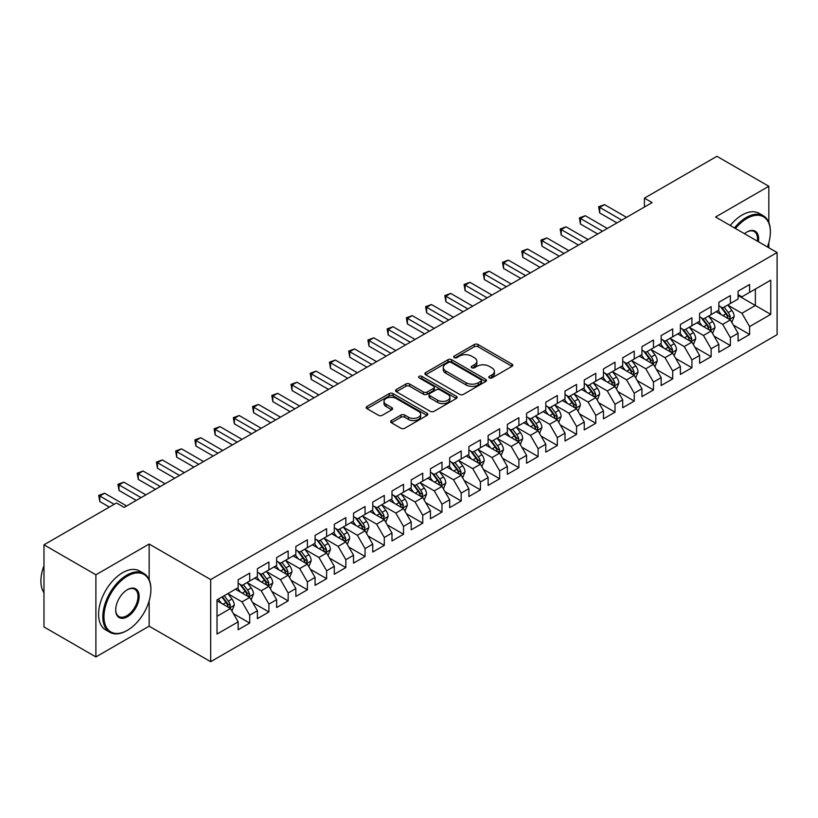 <?xml version="1.0" encoding="UTF-8"?>
<svg xmlns="http://www.w3.org/2000/svg" width="818" height="818" viewBox="0 0 818 818"><rect width="100%" height="100%" fill="white"/><g stroke="black" fill="none" stroke-linecap="round" stroke-linejoin="round"><path stroke-width="1.23" d="M489.328 377.896A1.871 1.074 0 0 0 491.966 377.896L512.017 366.321A2.669 1.544 0 0 0 512.804 365.227A2.669 1.544 0 0 0 512.017 364.143L478.049 344.521A2.669 1.544 0 0 0 474.276 344.521L454.225 356.106A1.871 1.074 0 0 0 453.673 356.863A1.871 1.074 0 0 0 454.225 357.63A1.871 1.074 0 0 0 456.863 357.63L459.46 356.127A8.538 4.928 0 0 1 471.536 356.127L474.368 357.763A8.538 4.928 0 0 1 476.874 361.249A8.538 4.928 0 0 1 474.368 364.736L471.771 366.239A1.871 1.074 0 0 0 471.229 366.996A1.871 1.074 0 0 0 471.771 367.763A1.871 1.074 0 0 0 474.42 367.763L477.017 366.26A8.538 4.928 0 0 1 489.092 366.26L491.925 367.896A8.538 4.928 0 0 1 494.42 371.382A8.538 4.928 0 0 1 491.925 374.869L489.328 376.372A1.871 1.074 0 0 0 488.775 377.129A1.871 1.074 0 0 0 489.328 377.896L489.328 376.372M391.423 420.575A2.669 1.544 0 0 0 390.646 421.669A2.669 1.544 0 0 0 391.423 422.763L400.953 428.264A2.669 1.544 0 0 0 404.726 428.264L426.996 415.401A2.669 1.544 0 0 0 427.783 414.317A2.669 1.544 0 0 0 426.996 413.223L393.029 393.611A2.669 1.544 0 0 0 389.256 393.611L366.985 406.464A2.669 1.544 0 0 0 366.208 407.558A2.669 1.544 0 0 0 366.985 408.652L378.499 415.299A2.669 1.544 0 0 0 382.272 415.299L391.802 409.798A2.669 1.544 0 0 0 392.589 408.703A2.669 1.544 0 0 0 391.802 407.609L386.096 404.317A7.137 4.121 0 0 1 384 401.403A7.137 4.121 0 0 1 388.407 397.599A7.137 4.121 0 0 1 396.188 398.489L418.55 411.403A7.137 4.121 0 0 1 420.646 414.317A7.137 4.121 0 0 1 416.239 418.121A7.137 4.121 0 0 1 408.458 417.231L404.726 415.074A2.669 1.544 0 0 0 400.953 415.074L391.423 420.575L391.423 422.763M149.152 579.655L149.152 544.042L95.89 574.788L43.978 544.819L116.463 502.968L124.152 507.405L652.12 202.588L644.431 198.14L644.431 207.026M149.152 544.042L210.676 579.563L777.1 252.537L777.1 334.685L210.676 661.701L210.676 579.563M768.828 222.455L768.828 186.269L715.576 217.015L777.1 252.537M768.828 186.269L716.916 156.299L644.431 198.14M459.644 394.378A2.669 1.544 0 0 0 463.428 394.378L485.698 381.515A2.669 1.544 0 0 0 486.475 380.431A2.669 1.544 0 0 0 485.698 379.337L451.72 359.726A2.669 1.544 0 0 0 447.947 359.726L425.677 372.579A2.669 1.544 0 0 0 424.9 373.673A2.669 1.544 0 0 0 425.677 374.767L459.644 394.378M419.91 378.294A1.871 1.074 0 0 1 421.812 378.56L421.812 376.341L456.342 396.28A2.669 1.544 0 0 1 457.129 397.374A2.669 1.544 0 0 1 456.342 398.458L434.082 411.321A2.669 1.544 0 0 1 430.299 411.321L396.331 391.71L396.331 389.521A2.669 1.544 0 0 0 395.554 390.615A2.669 1.544 0 0 0 396.331 391.71M396.331 389.521L405.861 384.02A2.669 1.544 0 0 1 409.634 384.02L423.417 391.975A2.669 1.544 0 0 0 427.19 391.975L433.509 388.325A2.669 1.544 0 0 0 434.297 387.241A2.669 1.544 0 0 0 433.509 386.147L419.164 377.865A1.871 1.074 0 0 1 418.622 377.108A1.871 1.074 0 0 1 419.777 376.106A1.871 1.074 0 0 1 421.812 376.341M738.071 295.492L755.372 305.492L755.372 289.061L770.75 280.175L749.605 292.384L749.605 284.511L738.071 291.167L738.071 299.051L730.382 303.488L730.382 295.605L718.838 302.271L718.838 310.145L711.149 314.593L711.149 306.709L699.615 313.366L699.615 321.249L691.926 325.687L691.926 317.813L680.392 324.47L680.392 332.353L672.703 336.791L672.703 328.908L661.159 335.574L661.159 343.448L653.47 347.895L653.47 340.012L641.936 346.668L641.936 354.552L634.247 358.99L634.247 351.106L622.702 357.773L622.702 365.656L615.013 370.094L615.013 362.21L603.48 368.867L603.48 376.75L595.79 381.188L595.79 373.315L584.256 379.971L584.256 387.855L576.567 392.292L576.567 384.409L565.023 391.076L565.023 398.949L557.334 403.397L557.334 395.513L545.8 402.17L545.8 410.053L538.111 414.491L538.111 406.618L526.577 413.274L526.577 421.158L518.878 425.595L518.878 417.712L507.344 424.378L507.344 432.252L499.655 436.7L499.655 428.816L488.121 435.473L488.121 443.356L480.432 447.794L480.432 439.91L468.888 446.577L468.888 454.46L461.199 458.898L461.199 451.015L449.665 457.671L449.665 465.554L441.976 470.002L441.976 462.119L430.442 468.775L430.442 476.659L422.742 481.096L422.742 473.213L411.209 479.88L411.209 487.763L403.519 492.201L403.519 484.317L391.986 490.974L391.986 498.857L384.296 503.295L384.296 495.422L372.752 502.078L372.752 509.962L365.063 514.399L365.063 506.516L353.529 513.183L353.529 521.056L345.84 525.504L345.84 517.62L334.306 524.277L334.306 532.16L326.617 536.598L326.617 528.714L315.073 535.381L315.073 543.264L307.384 547.702L307.384 539.819L295.85 546.485L295.85 554.359L288.161 558.806L288.161 550.923L276.627 557.579L276.627 565.463L268.928 569.901L268.928 562.017L257.394 568.684L257.394 576.567L249.705 581.005L249.705 573.121L238.171 579.778L238.171 587.661L217.015 599.87L217.015 634.062L238.171 621.854L230.482 608.531L217.015 600.76M770.75 280.175L770.75 314.368L749.605 326.576L741.916 313.253L727.979 305.206M733.357 325.083L749.605 334.46L749.605 326.576M749.605 334.46L738.071 341.116L738.071 333.243L730.382 337.681L722.693 324.357L708.746 316.31M714.134 336.178L730.382 345.564L730.382 337.681M730.382 345.564L718.838 352.221L718.838 344.337L711.149 348.775L703.46 335.462L689.523 327.415M694.901 347.282L711.149 356.658L711.149 348.775M711.149 356.658L699.615 363.325L699.615 355.441L691.926 359.879L684.237 346.556L670.29 338.509M675.678 358.386L691.926 367.763L691.926 359.879M691.926 367.763L680.392 374.419L680.392 366.536L672.703 370.983L665.003 357.66L651.067 349.613M656.455 369.48L672.703 378.867L672.703 370.983M672.703 378.867L661.159 385.523L661.159 377.64L653.47 382.078L645.78 368.765L631.844 360.718M637.222 380.585L653.47 389.961L653.47 382.078M653.47 389.961L641.936 396.628L641.936 388.744L634.247 393.182L626.557 379.859L612.61 371.812M617.999 391.679L634.247 401.065L634.247 393.182M634.247 401.065L622.702 407.722L622.702 399.838L615.013 404.286L607.324 390.963L593.387 382.916M598.766 402.783L615.013 412.16L615.013 404.286M615.013 412.16L603.48 418.826L603.48 410.943L595.79 415.38L588.101 402.057L574.154 394.01M579.543 413.888L595.79 423.264L595.79 415.38M595.79 423.264L584.256 429.92L584.256 422.047L576.567 426.485L568.868 413.162L554.931 405.114M560.32 424.982L576.567 434.368L576.567 426.485M576.567 434.368L565.023 441.025L565.023 433.141L557.334 437.589L549.645 424.266L535.708 416.219M541.087 436.086L557.334 445.462L557.334 437.589M557.334 445.462L545.8 452.129L545.8 444.246L538.111 448.683L530.422 435.36L516.475 427.313M521.864 447.19L538.111 456.567L538.111 448.683M538.111 456.567L526.577 463.223L526.577 455.35L518.878 459.788L511.189 446.464L497.252 438.417M502.63 458.284L518.878 467.671L518.878 459.788M518.878 467.671L507.344 474.328L507.344 466.444L499.655 470.882L491.966 457.569L478.029 449.522M483.407 469.389L499.655 478.765L499.655 470.882M499.655 478.765L488.121 485.432L488.121 477.548L480.432 481.986L472.732 468.663L458.796 460.616M464.184 480.493L480.432 489.87L480.432 481.986M480.432 489.87L468.888 496.526L468.888 488.643L461.199 493.09L453.509 479.767L439.573 471.72M444.951 491.587L461.199 500.964L461.199 493.09M461.199 500.964L449.665 507.63L449.665 499.747L441.976 504.185L434.286 490.872L420.34 482.814M425.728 502.692L441.976 512.068L441.976 504.185M441.976 512.068L430.442 518.724L430.442 510.851L422.742 515.289L415.053 501.966L401.117 493.919M406.505 513.786L422.742 523.172L422.742 515.289M422.742 523.172L411.209 529.829L411.209 521.945L403.519 526.393L395.83 513.07L381.894 505.023M387.272 524.89L403.519 534.266L403.519 526.393M403.519 534.266L391.986 540.933L391.986 533.05L384.296 537.487L376.607 524.164L362.66 516.117M368.049 535.995L384.296 545.371L384.296 537.487M384.296 545.371L372.752 552.027L372.752 544.154L365.063 548.592L357.374 535.269L343.437 527.221M348.816 547.089L365.063 556.475L365.063 548.592M365.063 556.475L353.529 563.132L353.529 555.248L345.84 559.686L338.151 546.373L324.204 538.326M329.593 558.193L345.84 567.569L345.84 559.686M345.84 567.569L334.306 574.236L334.306 566.353L326.617 570.79L318.918 557.467L304.981 549.42M310.37 569.297L326.617 578.674L326.617 570.79M326.617 578.674L315.073 585.33L315.073 577.447L307.384 581.895L299.695 568.571L285.758 560.524M291.136 580.391L307.384 589.778L307.384 581.895M307.384 589.778L295.85 596.434L295.85 588.551L288.161 592.989L280.472 579.676L266.525 571.618M271.913 591.496L288.161 600.872L288.161 592.989M288.161 600.872L276.627 607.539L276.627 599.655L268.928 604.093L261.239 590.77L247.302 582.723M252.68 602.59L268.928 611.976L268.928 604.093M268.928 611.976L257.394 618.633L257.394 610.749L249.705 615.197L242.016 601.874L228.079 593.827M233.457 613.694L249.705 623.071L249.705 615.197M249.705 623.071L238.171 629.737L238.171 621.854M238.171 583.224L242.016 585.443L249.705 581.005M217.015 616.302L230.482 608.531M257.394 572.119L261.239 574.338L268.928 569.901M242.016 601.874L249.705 597.437L235.472 589.216M257.394 610.749L249.705 597.437M276.627 561.025L280.472 563.244L288.161 558.806M261.239 590.77L268.928 586.332L254.705 578.121M276.627 599.655L268.928 586.332M295.85 549.921L299.695 552.14L307.384 547.702M280.472 579.676L288.161 575.228L273.928 567.017M295.85 588.551L288.161 575.228M315.073 538.817L318.918 541.046L326.617 536.598M299.695 568.571L307.384 564.134L293.161 555.913M315.073 577.447L307.384 564.134M334.306 527.722L338.151 529.941L345.84 525.504M318.918 557.467L326.617 553.029L312.384 544.819M334.306 566.353L326.617 553.029M353.529 516.618L357.374 518.837L365.063 514.399M338.151 546.373L345.84 541.925L331.607 533.714M353.529 555.248L345.84 541.925M372.752 505.524L376.607 507.743L384.296 503.295M357.374 535.269L365.063 530.831L350.84 522.61M372.752 544.154L365.063 530.831M391.986 494.42L395.83 496.638L403.519 492.201M376.607 524.164L384.296 519.727L370.063 511.516M391.986 533.05L384.296 519.727M411.209 483.315L415.053 485.534L422.742 481.096M395.83 513.07L403.519 508.632L389.296 500.411M411.209 521.945L403.519 508.632M430.442 472.221L434.286 474.44L441.976 470.002M415.053 501.966L422.742 497.528L408.519 489.317M430.442 510.851L422.742 497.528M449.665 461.117L453.509 463.336L461.199 458.898M434.286 490.872L441.976 486.424L427.742 478.213M449.665 499.747L441.976 486.424M468.888 450.012L472.732 452.242L480.432 447.794M453.509 479.767L461.199 475.33L446.976 467.109M468.888 488.643L461.199 475.33M488.121 438.918L491.966 441.137L499.655 436.7M472.732 468.663L480.432 464.225L466.199 456.015M488.121 477.548L480.432 464.225M507.344 427.814L511.189 430.033L518.878 425.595M491.966 457.569L499.655 453.121L485.432 444.91M507.344 466.444L499.655 453.121M526.577 416.72L530.422 418.939L538.111 414.491M511.189 446.464L518.878 442.027L504.655 433.806M526.577 455.35L518.878 442.027M545.8 405.616L549.645 407.834L557.334 403.397M530.422 435.36L538.111 430.922L523.878 422.712M545.8 444.246L538.111 430.922M565.023 394.511L568.868 396.73L576.567 392.292M549.645 424.266L557.334 419.828L543.111 411.607M565.023 433.141L557.334 419.828M584.256 383.417L588.101 385.636L595.79 381.188M568.868 413.162L576.567 408.724L562.334 400.503M584.256 422.047L576.567 408.724M603.48 372.313L607.324 374.532L615.013 370.094M588.101 402.057L595.79 397.62L581.557 389.409M603.48 410.943L595.79 397.62M622.702 361.208L626.557 363.427L634.247 358.99M607.324 390.963L615.013 386.525L600.79 378.305M622.702 399.838L615.013 386.525M641.936 350.114L645.78 352.333L653.47 347.895M626.557 379.859L634.247 375.421L620.013 367.21M641.936 388.744L634.247 375.421M661.159 339.01L665.003 341.229L672.703 336.791M645.78 368.765L653.47 364.317L639.247 356.106M661.159 377.64L653.47 364.317M680.392 327.906L684.237 330.135L691.926 325.687M665.003 357.66L672.703 353.223L658.47 345.002M680.392 366.536L672.703 353.223M699.615 316.811L703.46 319.03L711.149 314.593M684.237 346.556L691.926 342.118L677.693 333.908M699.615 355.441L691.926 342.118M718.838 305.707L722.693 307.926L730.382 303.488M703.46 335.462L711.149 331.014L696.926 322.803M718.838 344.337L711.149 331.014M738.071 294.613L741.916 296.832L749.605 292.384M722.693 324.357L730.382 319.92L716.149 311.699M738.071 333.243L730.382 319.92M43.978 544.819L43.978 626.956L95.89 656.936L149.152 626.179L210.676 661.701M95.89 574.788L95.89 656.936M768.828 247.762L768.828 242.537M741.916 313.253L755.372 305.492L770.75 314.368M149.152 626.179L149.152 600.872M490.074 378.161L491.925 377.088A8.538 4.928 0 0 0 494.42 373.601L494.42 371.382M476.874 361.249L476.874 363.468A8.538 4.928 0 0 1 474.368 366.955L472.518 368.028M511.986 366.341L478.049 346.75A2.669 1.544 0 0 0 474.276 346.75L454.972 357.895M485.657 381.536L451.72 361.945A2.669 1.544 0 0 0 447.947 361.945L425.718 374.787M480.974 381.188A1.871 1.074 0 0 0 481.526 380.431A1.871 1.074 0 0 0 480.974 379.664L451.158 362.446A1.871 1.074 0 0 0 448.52 362.446L445.779 364.03A8.538 4.928 0 0 0 443.274 367.517A8.538 4.928 0 0 0 445.779 371.004L466.158 382.773A8.538 4.928 0 0 0 478.244 382.773L480.974 381.188L480.974 383.407A1.871 1.074 0 0 0 481.526 382.65L481.526 380.431M443.274 367.517L443.274 369.736A8.538 4.928 0 0 0 445.779 373.223L445.779 371.004M480.974 383.407L478.244 384.992A8.538 4.928 0 0 1 466.158 384.992L445.779 373.223M396.372 391.73L405.861 386.239L405.861 384.02M434.297 387.241L434.297 389.46A2.669 1.544 0 0 1 433.509 390.544L427.19 394.194A2.669 1.544 0 0 1 423.417 394.194L409.634 386.239A2.669 1.544 0 0 0 405.861 386.239M421.812 378.56L456.311 398.478M437.712 400.227A7.137 4.121 0 0 0 445.493 401.127A7.137 4.121 0 0 0 449.9 397.313A7.137 4.121 0 0 0 447.804 394.399L439.931 389.849A2.669 1.544 0 0 0 436.158 389.849L429.828 393.499A2.669 1.544 0 0 0 429.051 394.593A2.669 1.544 0 0 0 429.828 395.687L437.712 400.227L437.712 402.456A7.137 4.121 0 0 0 445.493 403.346A7.137 4.121 0 0 0 449.9 399.532L449.9 397.313M429.051 394.593L429.051 396.812A2.669 1.544 0 0 0 429.828 397.906L429.828 395.687M437.712 402.456L429.828 397.906M420.646 414.317L420.646 416.536A7.137 4.121 0 0 1 416.239 420.34A7.137 4.121 0 0 1 408.458 419.45L404.726 417.292A2.669 1.544 0 0 0 400.953 417.292L391.464 422.783M384 401.403L384 403.622A7.137 4.121 0 0 0 386.096 406.536L386.096 404.317M391.771 409.818L386.096 406.536M426.965 415.421L393.029 395.83A2.669 1.544 0 0 0 389.256 395.83L367.016 408.673M731.803 322.384L734.186 316.566A7.209 4.162 -120 0 0 731.885 310.431L727.805 304.981M721.292 314.674L718.184 310.523M729.022 319.132L730.29 316.873A7.209 4.162 -120 0 0 728.235 312.537L724.145 307.087M721.813 307.425L726.865 314.163A3.671 2.117 60 0 1 727.529 315.278L730.29 316.873M720.546 306.699L725.924 313.867A7.209 4.162 60 0 1 727.989 318.202L728.132 318.621M621.741 220.124L599.696 207.394L604.502 204.612L626.557 217.353M616.936 222.895L599.696 212.946L599.696 207.394L598.633 206.78L604.502 204.612M599.696 212.946L598.633 206.78M712.57 333.478L714.963 327.67A7.209 4.162 -120 0 0 712.662 321.525L708.572 316.075M702.069 325.769L698.961 321.627M709.789 330.237L711.067 327.977A7.209 4.162 -120 0 0 709.001 323.642L704.922 318.192M702.59 318.529L707.631 325.257A3.671 2.117 60 0 1 708.296 326.372L711.067 327.977M701.323 317.793L706.701 324.971A7.209 4.162 60 0 1 708.756 329.306L708.909 329.726M693.347 344.582L695.729 338.764A7.209 4.162 -120 0 0 693.429 332.629L689.349 327.18M682.836 336.873L679.738 332.732M690.566 341.331L691.844 339.071A7.209 4.162 -120 0 0 689.779 334.736L685.699 329.286M683.367 329.623L688.408 336.362A3.671 2.117 60 0 1 689.073 337.476L691.844 339.071M682.1 328.897L687.468 336.075A7.209 4.162 60 0 1 689.533 340.411L689.676 340.82M602.518 231.228L580.463 218.488L585.269 215.717L607.324 228.447M597.713 233.999L580.463 224.04L580.463 218.488L579.41 217.885L585.269 215.717M580.463 224.04L579.41 217.885M583.295 242.322L561.24 229.592L566.046 226.821L588.101 239.551M578.49 245.103L561.24 235.144L561.24 229.592L560.177 228.979L566.046 226.821M561.24 235.144L560.177 228.979M767.396 246.934A33.17 19.151 120 0 0 770.372 232.005A33.17 19.151 120 0 0 746.916 218.457A33.17 19.151 120 0 0 735.474 228.508M734.472 227.925A33.988 19.622 -60 0 1 746.333 217.455A33.988 19.622 -60 0 1 763.327 215.778A33.988 19.622 -60 0 1 770.372 231.33A33.988 19.622 -60 0 1 770.372 231.668M744.482 233.703A16.585 9.581 -60 0 1 746.916 232.005L746.916 232.005A16.585 9.581 -60 0 1 758.388 241.729M757.315 241.116A15.767 9.1 120 0 0 754.227 231.555A15.767 9.1 120 0 0 746.619 232.179M730.239 225.482A33.988 19.622 -60 0 1 742.11 215.022A33.988 19.622 -60 0 1 759.104 213.334L763.327 215.778M126.841 630.627L127.424 630.289A33.17 19.151 120 0 0 150.88 589.666A33.17 19.151 120 0 0 127.424 576.117A33.17 19.151 120 0 0 103.968 616.752A33.17 19.151 120 0 0 127.424 630.289L126.841 630.627A33.988 19.622 -60 0 1 109.847 632.304A33.988 19.622 -60 0 1 104.643 605.075A33.988 19.622 -60 0 1 126.841 575.115A33.988 19.622 -60 0 1 143.835 573.438A33.988 19.622 -60 0 1 150.88 589.001A33.988 19.622 -60 0 1 150.88 589.328M127.424 589.666L127.424 589.666A16.585 9.581 -60 0 1 139.152 596.434A16.585 9.581 -60 0 1 127.424 616.752A16.585 9.581 -60 0 1 115.696 609.972A16.585 9.581 -60 0 1 127.424 589.666L127.424 589.666M115.696 609.635A15.767 9.1 120 0 0 118.958 616.527A15.767 9.1 120 0 0 126.841 615.75A15.767 9.1 120 0 0 137.148 601.854A15.767 9.1 120 0 0 134.735 589.216A15.767 9.1 120 0 0 127.127 589.839M43.978 592.815A33.988 19.622 -60 0 1 43.978 565.647M109.847 632.304L105.624 629.86A33.988 19.622 -60 0 1 100.409 602.631A33.988 19.622 -60 0 1 122.618 572.682A33.988 19.622 -60 0 1 139.612 570.995L143.835 573.438M674.124 355.687L676.506 349.869A7.209 4.162 -120 0 0 674.206 343.734L670.116 338.284M663.613 347.977L660.504 343.826M671.343 352.435L672.611 350.176A7.209 4.162 -120 0 0 670.555 345.84L666.465 340.39M664.134 340.728L669.175 347.466A3.671 2.117 60 0 1 669.85 348.58L672.611 350.176M662.866 339.991L668.245 347.169A7.209 4.162 60 0 1 670.31 351.505L670.453 351.924M654.891 366.781L657.273 360.963A7.209 4.162 -120 0 0 654.973 354.828L650.893 349.378M644.38 359.071L641.281 354.93M652.11 363.54L653.388 361.27A7.209 4.162 -120 0 0 651.322 356.945L647.242 351.484M644.911 351.832L649.952 358.56A3.671 2.117 60 0 1 650.617 359.675L653.388 361.27M643.643 351.096L649.022 358.274A7.209 4.162 60 0 1 651.077 362.609L651.23 363.028M564.062 253.427L542.017 240.696L546.823 237.915L568.868 250.645M559.256 256.198L542.017 246.238L542.017 240.696L540.954 240.083L546.823 237.915M542.017 246.238L540.954 240.083M544.839 264.521L522.784 251.791L527.59 249.02L549.645 261.75M540.033 267.302L522.784 257.343L522.784 251.791L521.731 251.187L527.59 249.02M522.784 257.343L521.731 251.187M635.668 377.885L638.05 372.067A7.209 4.162 -120 0 0 635.75 365.932L631.67 360.482M625.156 370.176L622.048 366.035M632.887 374.634L634.165 372.374A7.209 4.162 -120 0 0 632.099 368.039L628.009 362.589M625.678 362.926L630.729 369.664A3.671 2.117 60 0 1 631.394 370.779L634.165 372.374M624.41 362.2L629.788 369.378A7.209 4.162 60 0 1 631.854 373.703L631.997 374.123M525.616 275.625L503.561 262.895L508.367 260.114L530.422 272.854M520.8 278.406L503.561 268.447L503.561 262.895L502.497 262.281L508.367 260.114M503.561 268.447L502.497 262.281M616.435 388.99L618.827 383.172A7.209 4.162 -120 0 0 616.527 377.037L612.437 371.576M605.933 381.28L602.825 377.129M613.664 385.738L614.931 383.478A7.209 4.162 -120 0 0 612.866 379.143L608.786 373.693M606.455 374.031L611.496 380.759A3.671 2.117 60 0 1 612.171 381.883L614.931 383.478M605.187 373.294L610.565 380.472A7.209 4.162 60 0 1 612.621 384.808L612.774 385.227M506.383 286.729L484.328 273.999L489.133 271.218L511.189 283.948M501.577 289.5L484.328 279.541L484.328 273.999L483.274 273.386L489.133 271.218M484.328 279.541L483.274 273.386M597.212 400.084L599.594 394.266A7.209 4.162 -120 0 0 597.293 388.131L593.214 382.681M586.7 392.374L583.602 388.233M594.43 396.842L595.708 394.573A7.209 4.162 -120 0 0 593.643 390.247L589.563 384.787M587.232 385.135L592.273 391.863A3.671 2.117 60 0 1 592.938 392.977L595.708 394.573M585.964 384.399L591.332 391.577A7.209 4.162 60 0 1 593.398 395.912L593.541 396.321M577.989 411.188L580.371 405.37A7.209 4.162 -120 0 0 578.07 399.235L573.98 393.785M567.477 403.478L564.369 399.327M575.207 407.937L576.475 405.677A7.209 4.162 -120 0 0 574.42 401.341L570.33 395.892M567.999 396.229L573.05 402.967A3.671 2.117 60 0 1 573.715 404.082L576.475 405.677M566.731 395.503L572.109 402.671A7.209 4.162 60 0 1 574.175 407.006L574.318 407.425M558.755 422.292L561.138 416.474A7.209 4.162 -120 0 0 558.847 410.339L554.757 404.879M548.254 414.573L545.146 410.431M555.974 419.041L557.252 416.781A7.209 4.162 -120 0 0 555.187 412.446L551.107 406.996M548.776 407.333L553.817 414.061A3.671 2.117 60 0 1 554.481 415.176L557.252 416.781M547.508 406.597L552.886 413.775A7.209 4.162 60 0 1 554.941 418.11L555.095 418.53M539.532 433.387L541.915 427.569A7.209 4.162 -120 0 0 539.614 421.434L535.534 415.984M529.021 425.677L525.913 421.536M536.751 430.135L538.029 427.875A7.209 4.162 -120 0 0 535.964 423.54L531.874 418.09M529.543 418.427L534.594 425.166A3.671 2.117 60 0 1 535.258 426.28L538.029 427.875M528.275 417.701L533.653 424.879A7.209 4.162 60 0 1 535.718 429.215L535.862 429.624M520.309 444.491L522.692 438.673A7.209 4.162 -120 0 0 520.391 432.538L516.301 427.088M509.798 436.781L506.69 432.63M517.528 441.239L518.796 438.98A7.209 4.162 -120 0 0 516.731 434.644L512.651 429.194M510.32 429.532L515.36 436.27A3.671 2.117 60 0 1 516.035 437.385L518.796 438.98M509.052 428.796L514.43 435.974A7.209 4.162 60 0 1 516.495 440.309L516.639 440.728M501.076 455.585L503.459 449.767A7.209 4.162 -120 0 0 501.158 443.632L497.078 438.182M490.565 447.875L487.467 443.734M498.295 452.344L499.573 450.084A7.209 4.162 -120 0 0 497.508 445.749L493.428 440.288M491.097 440.636L496.137 447.364A3.671 2.117 60 0 1 496.802 448.479L499.573 450.084M489.829 439.9L495.197 447.078A7.209 4.162 60 0 1 497.262 451.413L497.405 451.833M481.853 466.689L484.236 460.871A7.209 4.162 -120 0 0 481.935 454.736L477.855 449.286M471.342 458.98L468.233 454.839M479.072 463.438L480.34 461.178A7.209 4.162 -120 0 0 478.285 456.843L474.195 451.393M471.863 451.73L476.914 458.469A3.671 2.117 60 0 1 477.579 459.583L480.34 461.178M470.595 451.004L475.974 458.182A7.209 4.162 60 0 1 478.039 462.507L478.182 462.927M462.62 477.794L465.002 471.976A7.209 4.162 -120 0 0 462.712 465.841L458.622 460.381M452.119 470.084L449.01 465.933M459.839 474.542L461.117 472.283A7.209 4.162 -120 0 0 459.051 467.947L454.972 462.497M452.64 462.835L457.681 469.573A3.671 2.117 60 0 1 458.346 470.687L461.117 472.283M451.372 462.098L456.751 469.276A7.209 4.162 60 0 1 458.806 473.612L458.959 474.031M443.397 488.888L445.779 483.07A7.209 4.162 -120 0 0 443.479 476.935L439.399 471.485M432.886 481.178L429.787 477.037M440.616 485.647L441.894 483.377A7.209 4.162 -120 0 0 439.828 479.051L435.738 473.591M433.407 473.939L438.458 480.667A3.671 2.117 60 0 1 439.123 481.782L441.894 483.377M432.149 473.203L437.518 480.381A7.209 4.162 60 0 1 439.583 484.716L439.726 485.135M487.16 297.824L465.105 285.093L469.91 282.322L491.966 295.053M482.354 300.605L465.105 290.646L465.105 285.093L464.051 284.48L469.91 282.322M465.105 290.646L464.051 284.48M467.927 308.928L445.882 296.198L450.687 293.417L472.732 306.157M463.121 311.699L445.882 301.75L445.882 296.198L444.818 295.584L450.687 293.417M445.882 301.75L444.818 295.584M448.704 320.032L426.648 307.292L431.454 304.521L453.509 317.251M443.898 322.803L426.648 312.844L426.648 307.292L425.595 306.689L431.454 304.521M426.648 312.844L425.595 306.689M429.481 331.126L407.425 318.396L412.231 315.625L434.286 328.355M424.665 333.908L407.425 323.948L407.425 318.396L406.362 317.783L412.231 315.625M407.425 323.948L406.362 317.783M410.247 342.231L388.192 329.501L393.008 326.719L415.053 339.45M405.442 345.002L388.192 335.043L388.192 329.501L387.139 328.887L393.008 326.719M388.192 335.043L387.139 328.887M391.024 353.335L368.969 340.595L373.775 337.824L395.83 350.554M386.219 356.106L368.969 346.147L368.969 340.595L367.916 339.991L373.775 337.824M368.969 346.147L367.916 339.991M371.791 364.429L349.746 351.699L354.552 348.928L376.607 361.658M366.985 367.21L349.746 357.251L349.746 351.699L348.683 351.086L354.552 348.928M349.746 357.251L348.683 351.086M352.568 375.534L330.513 362.803L335.319 360.022L357.374 372.752M347.762 378.305L330.513 368.345L330.513 362.803L329.46 362.19L335.319 360.022M330.513 368.345L329.46 362.19M333.345 386.628L311.29 373.898L316.096 371.127L338.151 383.857M328.539 389.409L311.29 379.45L311.29 373.898L310.226 373.284L316.096 371.127M311.29 379.45L310.226 373.284M424.174 499.992L426.556 494.174A7.209 4.162 -120 0 0 424.256 488.039L420.166 482.589M413.663 492.283L410.554 488.141M421.393 496.741L422.661 494.481A7.209 4.162 -120 0 0 420.605 490.146L416.515 484.696M414.184 485.033L419.225 491.771A3.671 2.117 60 0 1 419.9 492.886L422.661 494.481M412.916 484.307L418.295 491.475A7.209 4.162 60 0 1 420.36 495.81L420.503 496.229M314.112 397.732L292.057 385.002L296.873 382.221L318.918 394.961M309.306 400.503L292.057 390.554L292.057 385.002L291.004 384.388L296.873 382.221M292.057 390.554L291.004 384.388M404.941 511.097L407.323 505.279A7.209 4.162 -120 0 0 405.022 499.144L400.943 493.683M394.429 503.377L391.331 499.236M402.159 507.845L403.438 505.585A7.209 4.162 -120 0 0 401.372 501.25L397.292 495.8M394.961 496.137L400.002 502.865A3.671 2.117 60 0 1 400.667 503.98L403.438 505.585M393.693 495.401L399.072 502.579A7.209 4.162 60 0 1 401.127 506.915L401.27 507.334M294.889 408.836L272.834 396.096L277.639 393.325L299.695 406.055M290.083 411.607L272.834 401.648L272.834 396.096L271.781 395.493L277.639 393.325M272.834 401.648L271.781 395.493M385.718 522.191L388.1 516.373A7.209 4.162 -120 0 0 385.799 510.238L381.72 504.788M375.206 514.481L372.098 510.34M382.936 518.949L384.204 516.679A7.209 4.162 -120 0 0 382.149 512.344L378.059 506.894M375.728 507.232L380.779 513.97A3.671 2.117 60 0 1 381.444 515.084L384.204 516.679M374.46 506.506L379.838 513.684A7.209 4.162 60 0 1 381.904 518.019L382.047 518.428M275.656 419.931L253.611 407.2L258.416 404.429L280.472 417.16M270.85 422.712L253.611 412.753L253.611 407.2L252.547 406.587L258.416 404.429M253.611 412.753L252.547 406.587M366.484 533.295L368.877 527.477A7.209 4.162 -120 0 0 366.576 521.342L362.486 515.892M355.983 525.585L352.875 521.434M363.713 530.044L364.981 527.784A7.209 4.162 -120 0 0 362.916 523.448L358.836 517.999M356.505 518.336L361.546 525.074A3.671 2.117 60 0 1 362.221 526.189L364.981 527.784M355.237 517.61L360.615 524.778A7.209 4.162 60 0 1 362.671 529.113L362.824 529.532M256.433 431.035L234.377 418.305L239.183 415.524L261.239 428.264M251.627 433.806L234.377 423.857L234.377 418.305L233.324 417.691L239.183 415.524M234.377 423.857L233.324 417.691M347.261 544.389L349.644 538.581A7.209 4.162 -120 0 0 347.343 532.436L343.263 526.986M336.75 536.68L333.652 532.538M344.48 541.148L345.758 538.888A7.209 4.162 -120 0 0 343.693 534.553L339.613 529.103M337.282 529.44L342.323 536.168A3.671 2.117 60 0 1 342.987 537.283L345.758 538.888M336.014 528.704L341.382 535.882A7.209 4.162 60 0 1 343.448 540.217L343.591 540.637M237.21 442.139L215.154 429.399L219.96 426.628L242.016 439.358M232.404 444.91L215.154 434.951L215.154 429.399L214.101 428.796L219.96 426.628M215.154 434.951L214.101 428.796M328.038 555.494L330.421 549.676A7.209 4.162 -120 0 0 328.12 543.541L324.03 538.091M317.527 547.784L314.419 543.643M325.257 552.242L326.525 549.982A7.209 4.162 -120 0 0 324.47 545.647L320.38 540.197M318.049 540.534L323.1 547.273A3.671 2.117 60 0 1 323.764 548.387L326.525 549.982M316.781 539.808L322.159 546.986A7.209 4.162 60 0 1 324.225 551.322L324.368 551.731M217.977 453.233L195.931 440.503L200.737 437.732L222.782 450.462M213.171 456.015L195.931 446.055L195.931 440.503L194.868 439.89L200.737 437.732M195.931 446.055L194.868 439.89M308.805 566.598L311.188 560.78A7.209 4.162 -120 0 0 308.897 554.645L304.807 549.185M298.304 558.888L295.196 554.737M306.024 563.346L307.302 561.087A7.209 4.162 -120 0 0 305.237 556.751L301.157 551.301M298.826 551.639L303.867 558.377A3.671 2.117 60 0 1 304.531 559.492L307.302 561.087M297.558 550.903L302.936 558.08A7.209 4.162 60 0 1 304.991 562.416L305.145 562.835M198.754 464.338L176.698 451.608L181.504 448.826L203.559 461.556M193.948 467.109L176.698 457.15L176.698 451.608L175.645 450.994L181.504 448.826M176.698 457.15L175.645 450.994M289.582 577.692L291.965 571.874A7.209 4.162 -120 0 0 289.664 565.739L285.584 560.289M279.071 569.982L275.963 565.841M286.801 574.451L288.079 572.181A7.209 4.162 -120 0 0 286.014 567.856L281.924 562.395M279.592 562.743L284.644 569.471A3.671 2.117 60 0 1 285.308 570.586L288.079 572.181M278.325 562.007L283.703 569.185A7.209 4.162 60 0 1 285.768 573.52L285.911 573.939M179.531 475.432L157.475 462.702L162.281 459.931L184.336 472.661M174.715 478.213L157.475 468.254L157.475 462.702L156.412 462.098L162.281 459.931M157.475 468.254L156.412 462.098M270.359 588.796L272.742 582.978A7.209 4.162 -120 0 0 270.441 576.843L266.351 571.393M259.848 581.087L256.74 576.946M267.578 585.545L268.846 583.285A7.209 4.162 -120 0 0 266.78 578.95L262.701 573.5M260.369 573.837L265.41 580.575A3.671 2.117 60 0 1 266.085 581.69L268.846 583.285M259.101 573.111L264.48 580.289A7.209 4.162 60 0 1 266.545 584.614L266.688 585.034M160.297 486.536L138.242 473.806L143.048 471.025L165.103 483.765M155.492 489.307L138.242 479.358L138.242 473.806L137.189 473.193L143.048 471.025M138.242 479.358L137.189 473.193M251.126 599.901L253.508 594.083A7.209 4.162 -120 0 0 251.208 587.948L247.128 582.488M240.615 592.191L237.517 588.04M248.345 596.649L249.623 594.389A7.209 4.162 -120 0 0 247.557 590.054L243.478 584.604M241.146 584.942L246.187 591.67A3.671 2.117 60 0 1 246.852 592.794L249.623 594.389M239.878 584.205L245.247 591.383A7.209 4.162 60 0 1 247.312 595.719L247.455 596.138M141.074 497.641L119.019 484.91L123.825 482.129L145.88 494.859M136.269 500.411L119.019 490.452L119.019 484.91L117.966 484.297L123.825 482.129M119.019 490.452L117.966 484.297M231.903 610.995L234.285 605.177A7.209 4.162 -120 0 0 231.985 599.042L227.905 593.592M221.392 603.285L218.283 599.144M229.122 607.754L230.39 605.484A7.209 4.162 -120 0 0 228.334 601.158L224.244 595.698M222.445 596.741L226.964 602.774A3.671 2.117 60 0 1 227.629 603.889L230.39 605.484M221.944 597.038L226.024 602.488A7.209 4.162 60 0 1 228.089 606.823L228.232 607.232M114.152 504.297L99.796 496.005L104.602 493.234L126.657 505.964M109.346 507.078L99.796 501.557L99.796 496.005L98.733 495.391L104.602 493.234M99.796 501.557L98.733 495.391M491.925 377.088L491.925 374.869M471.771 367.763L471.771 366.239M474.368 366.955L474.368 364.736M454.225 357.63L454.225 356.106M474.276 346.75L474.276 344.521M478.049 346.75L478.049 344.521M512.017 366.321L512.017 364.143M425.677 374.767L425.677 372.579M447.947 361.945L447.947 359.726M451.72 361.945L451.72 359.726M485.698 381.515L485.698 379.337M466.158 384.992L466.158 382.773M478.244 384.992L478.244 382.773M409.634 386.239L409.634 384.02M423.417 394.194L423.417 391.975M427.19 394.194L427.19 391.975M433.509 390.544L433.509 388.325M456.342 398.458L456.342 396.28M400.953 417.292L400.953 415.074M404.726 417.292L404.726 415.074M408.458 419.45L408.458 417.231M391.802 409.798L391.802 407.609M366.985 408.652L366.985 406.464M389.256 395.83L389.256 393.611M393.029 395.83L393.029 393.611M426.996 415.401L426.996 413.223M729.472 319.398L734.135 316.709M728.235 312.537L731.885 310.431M722.918 315.605L725.924 313.867M710.249 330.492L714.912 327.803M709.001 323.642L712.662 321.525M703.685 326.709L706.701 324.971M691.026 341.597L695.689 338.908M689.779 334.736L693.429 332.629M684.462 337.814L687.468 336.075M671.793 352.701L676.455 350.002M670.555 345.84L674.206 343.734M665.239 348.908L668.245 347.169M652.57 363.795L657.232 361.106M651.322 356.945L654.973 354.828M646.005 360.012L649.022 358.274M633.337 374.9L637.999 372.21M632.099 368.039L635.75 365.932M626.782 371.116L629.788 369.378M614.114 386.004L618.776 383.305M612.866 379.143L616.527 377.037M607.549 382.211L610.565 380.472M594.89 397.098L599.553 394.409M593.643 390.247L597.293 388.131M588.326 393.315L591.332 391.577M575.657 408.202L580.32 405.513M574.42 401.341L578.07 399.235M569.103 404.409L572.109 402.671M556.434 419.297L561.097 416.607M555.187 412.446L558.847 410.339M549.87 415.513L552.886 413.775M537.201 430.401L541.864 427.712M535.964 423.54L539.614 421.434M530.647 426.618L533.653 424.879M517.978 441.505L522.641 438.806M516.731 434.644L520.391 432.538M511.414 437.712L514.43 435.974M498.755 452.599L503.418 449.91M497.508 445.749L501.158 443.632M492.191 448.816L495.197 447.078M479.522 463.704L484.184 461.015M478.285 456.843L481.935 454.736M472.968 459.921L475.974 458.182M460.299 474.808L464.961 472.109M459.051 467.947L462.712 465.841M453.734 471.015L456.751 469.276M441.066 485.902L445.728 483.213M439.828 479.051L443.479 476.935M434.511 482.119L437.518 480.381M421.843 497.007L426.505 494.317M420.605 490.146L424.256 488.039M415.278 493.213L418.295 491.475M402.62 508.111L407.282 505.412M401.372 501.25L405.022 499.144M396.055 504.317L399.072 502.579M383.386 519.205L388.049 516.516M382.149 512.344L385.799 510.238M376.832 515.422L379.838 513.684M364.163 530.309L368.826 527.62M362.916 523.448L366.576 521.342M357.599 526.516L360.615 524.778M344.94 541.404L349.603 538.714M343.693 534.553L347.343 532.436M338.376 537.62L341.382 535.882M325.707 552.508L330.37 549.819M324.47 545.647L328.12 543.541M319.153 548.725L322.159 546.986M306.484 563.612L311.147 560.913M305.237 556.751L308.897 554.645M299.92 559.819L302.936 558.08M287.251 574.706L291.914 572.017M286.014 567.856L289.664 565.739M280.697 570.923L283.703 569.185M268.028 585.811L272.691 583.122M266.78 578.95L270.441 576.843M261.463 582.027L264.48 580.289M248.805 596.915L253.468 594.216M247.557 590.054L251.208 587.948M242.24 593.122L245.247 591.383M229.572 608.009L234.234 605.32M228.334 601.158L231.985 599.042M223.017 604.226L226.024 602.488M770.372 232.005L770.372 231.33M150.88 589.666L150.88 589.001"/></g></svg>
